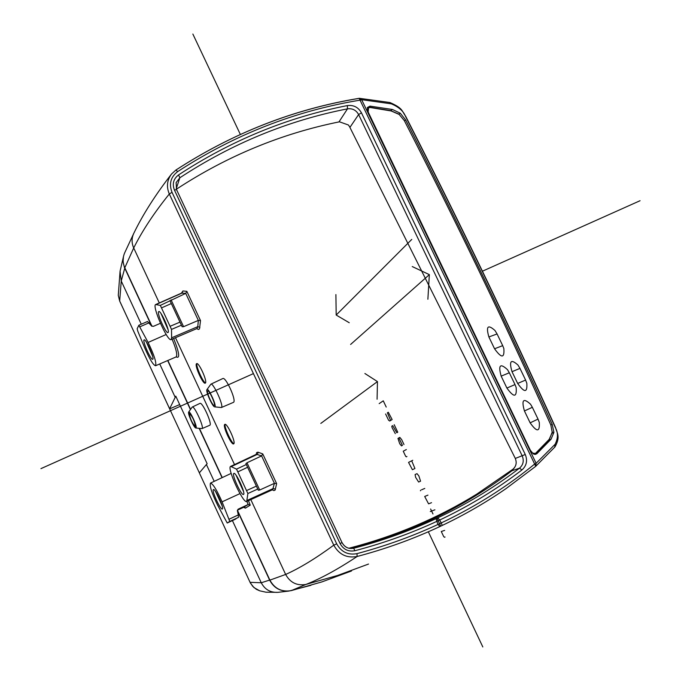 <?xml version="1.0" encoding="UTF-8"?>
<svg xmlns="http://www.w3.org/2000/svg" width="681" height="681" viewBox="0 0 681 681"><rect width="100%" height="100%" fill="white"/><g stroke="black" fill="none" stroke-linecap="round" stroke-linejoin="round"><path stroke-width="1.02" d="M277.933 592.342L266.016 592.206L259.708 590.819L256.286 589.278L252.668 586.281L250.072 582.323L261.266 582.766C264.841 589.525 270.4 592.717 277.933 592.342L278.223 592.308M199.337 472.861L206.403 464.527L214.2 481.339M199.329 472.784L169.612 408.796L175.775 396.155L207.152 463.752L206.403 464.527M123.448 256.626L123.065 261.649L124.402 267.412L151.616 326.046M167.654 360.555L190.425 409.579M199.141 428.349L222.04 477.645M237.38 510.682L269.616 580.076C273.796 587.933 280.257 591.593 289.008 591.048L310.945 585.311M169.697 408.838L179.682 404.565M124.742 268.186L121.244 281.023L119.686 301.019L118.281 295.333L120.069 271.2L121.244 281.023L141.282 324.207M123.457 256.609L120.069 271.2M359.398 98.302L361.654 99.681L360.258 100.116C295.324 110.824 234.468 134.651 177.698 171.586L175.911 170.037L171.586 173.953C167.024 180.056 166.266 186.739 169.314 193.991C154.17 212.761 142.303 230.748 133.706 247.952C131.544 243.066 131.552 238.231 133.731 233.447L124.844 252.472C122.554 257.52 122.537 262.619 124.802 267.761L152.008 326.327M167.866 360.47L190.578 409.366M199.414 428.375L222.253 477.551M245.109 507.634L245.381 508.145L243.619 507.311L237.405 510.205L269.897 580.127C274.647 588.725 281.772 592.223 291.272 590.614L321.875 581.914L351.507 570.976M177.698 171.586C170.684 176.975 168.794 183.887 172.021 192.323L336.695 543.83C341.266 552.01 348.017 555.279 356.963 553.644C424.152 535.709 483.425 505.813 534.781 463.957L536.109 463.301L361.654 99.681L391.294 103.827C398.674 106.908 403.39 111.054 405.45 116.238C457.215 217.775 507.166 321.517 555.304 427.472C558.216 432.58 558.148 438.181 555.092 444.284L536.109 463.301L535.726 466.323L359.185 98.37C294.073 109.088 233.038 132.94 176.081 169.944M368.54 564.047L337.759 575.402L305.956 584.434C320.785 578.595 337.853 569.282 357.15 556.479C411.647 542.033 461.199 519.467 505.813 488.771L535.7 466.349M291.272 590.614L305.956 584.434C296.933 585.958 290.166 582.63 285.645 574.449C299.614 568.218 315.652 558.463 333.767 545.175C339.053 554.598 346.842 558.369 357.15 556.479L356.963 553.644M133.731 233.447L133.876 233.149C142.95 214.396 155.523 194.664 171.586 173.953L175.902 170.037C232.953 132.948 294.081 109.037 359.304 98.294L389.821 102.508L391.294 103.827M205.432 383.037L205.27 383.156C203.108 384.714 194.408 365.586 196.46 363.773L196.63 363.628C198.792 362.011 207.577 381.377 205.432 383.037M233.745 443.816L233.643 443.884C231.429 445.468 222.44 425.889 224.713 424.442L224.832 424.357C227.045 422.714 236.12 442.522 233.745 443.816M214.677 406.863L221.368 407.536L233.583 402.301C236.596 400.351 225.675 376.38 222.772 378.559L210.889 384.169L206.939 389.617C205.441 391.022 212.651 407.085 214.677 406.863L214.949 406.761C216.72 405.425 208.275 387.293 206.956 389.592L206.939 389.617M160.333 305.394L155.702 304.526C151.599 305.539 167.637 342.058 171.084 339.572L171.629 337.819L171.501 329.4L160.333 305.394L185.717 293.383L186.841 291.332L182.917 290.966L181.401 293.179M196.724 328.642L198.409 329.485L199.507 328.872L200.503 320.589L186.841 291.332M236.528 469.132L230.655 466.391C226.492 467.43 243.228 503.983 246.718 501.463L247.875 493.512L236.528 469.132L246.326 464.51L245.918 463.616L246.99 462.774L261.598 455.895L262.764 453.921L257.946 452.167L256.626 452.635L256.167 454.406M272.357 489.809L273.898 490.601L275.124 490.065L276.639 483.638L262.764 453.921M195.83 428L196.051 427.915C197.575 426.808 189.786 410.039 188.68 412.031C187.36 413.231 194.102 428.221 195.83 428L202.01 428.604L209.918 425.199C212.259 423.582 202.368 401.739 199.967 403.39M230.995 472.827L231.131 473.321M176.2 356.887C180.193 358.913 179.341 352.784 173.638 338.491M392.477 109.496L400.292 113.225L405.655 119.975C456.27 219.316 505.123 320.785 552.206 424.391L553.9 432.367L551.074 439.211L536.866 453.716L535.334 454.406L533.64 454.082L530.805 451.205L367.817 111.531L367.382 107.504L370.013 106.125L392.477 109.496L390.605 110.62L369.579 107.147L370.013 106.125M369.579 107.147L367.229 107.973M534.908 454.414L549.073 440.139L552.351 431.728M398.334 113.914L390.605 110.62M532.814 453.58L535.189 453.572M368.344 107.887L367.212 109.692M536.866 453.716L535.964 453.801M530.584 450.533L532.67 453.086L535.394 453.486L549.15 439.39L552.248 432.512L550.835 424.995C504.034 321.279 455.206 219.835 404.352 120.665L399.194 114.459L391.2 110.969L370.183 107.496L368.54 107.751L368.174 112.024L530.49 450.575M524.43 410.958C521.288 399.841 523.323 397.602 530.55 404.242L532.355 407.306L524.43 410.958L530.141 422.85L538.024 419.087L532.346 407.315M538.016 419.096L539.275 422.373C539.948 432.163 536.9 432.316 530.141 422.85M488.881 336.959C485.808 326.276 487.851 324.13 495.01 330.532L497.079 333.954L488.881 336.959L494.551 348.766L502.706 345.65L497.087 333.979M502.706 345.676L503.838 348.527C504.604 358.342 501.514 358.427 494.551 348.766M512.01 371.681C508.903 360.93 510.886 358.708 517.96 365.033L519.986 368.387L512.01 371.681L517.671 383.454L525.604 380.058L519.978 368.404M525.596 380.075L526.83 383.284C527.469 392.86 524.413 392.92 517.671 383.454M501.165 376.133C498.066 365.076 500.177 362.913 507.49 369.664L509.328 372.771L501.165 376.133L506.894 388.051L515.006 384.578L509.328 372.771M515.006 384.578L516.147 387.489C516.964 397.534 513.883 397.721 506.894 388.051M202.01 428.604L202.129 428.519C204.172 427.14 194.23 405.374 192.306 407.017L192.144 407.17M188.68 412.031L192.161 407.144M195.464 426.646L195.396 426.698C192.153 423.182 190.11 418.713 189.267 413.299L189.344 413.239C192.595 416.781 194.638 421.25 195.464 426.646M231.157 473.406L210.472 483.093C209.442 485.851 211.808 493.18 217.579 505.081L227.224 522.999L229.769 521.416L222.074 501.854C216.881 490.082 213.017 483.825 210.472 483.093M229.225 519.16L238.299 514.93L237.414 510.869L238.078 509.209L248.139 504.51L250.25 505.14L248.446 500.68M238.299 514.93L238.469 517.356L227.224 522.999L235.822 518.99M222.364 508.996C224.381 508.264 215.128 488.166 213.425 489.579L213.374 489.613C211.451 490.507 220.61 510.375 222.329 509.022L222.364 508.996M215.749 491.827L222.134 505.787M216.788 493.504L221.546 503.897M176.362 356.767L176.158 356.904C177.605 355.107 176.243 349.191 172.072 339.155M137.809 331.213L144.942 348.417C149.726 359.355 153.276 365.135 155.583 365.74C156.621 362.701 154.136 354.937 148.109 342.449L138.839 325.263L137.153 328.744L137.809 331.213M147.522 321.526L151.497 325.91L153.361 326.369L160.41 323.296M152.859 359.142C154.332 357.491 145.751 338.5 144.151 339.87L143.997 340.023C142.601 341.828 151.105 360.598 152.714 359.279L152.859 359.142M146.449 342.185L152.553 356.035M147.462 343.879L151.991 354.146M196.962 363.603C195.524 365.501 203.091 382.56 205.517 382.901M225.164 424.331C223.751 426.263 231.463 443.34 233.889 443.629M221.368 407.536L221.512 407.434C223.887 405.774 213.153 382.296 210.889 384.169M214.311 405.382L214.226 405.45C212.812 406.54 206.207 392.094 207.594 390.962L207.688 390.885C209.093 389.77 215.749 404.344 214.311 405.382M197.03 328.497L197.788 326.65L198.341 320.41L200.503 320.589M170.446 326.156L179.971 322.113L182.142 326.735L183.572 326.684L198.341 320.41L185.717 293.383L181.555 293.111L155.702 304.526M170.165 301.053L179.971 322.113M168.173 332.405C169.875 330.438 160.648 310 158.767 311.549L158.571 311.753C156.97 313.89 166.096 334.073 167.994 332.575L168.173 332.405M161.014 313.532L168.054 329.595M162.095 315.226L167.543 327.655M272.672 489.648L274.409 483.348L276.639 483.638M246.897 490.414L256.388 486.123L258.312 490.218L259.691 490.022L274.409 483.348L261.598 455.895L256.49 454.261M246.326 464.51L256.388 486.123M243.543 494.423C245.875 493.521 235.864 471.797 233.855 473.406L233.787 473.448C231.549 474.538 241.457 495.989 243.492 494.449L243.543 494.423M236.12 475.321L243.517 491.469M237.235 476.989L242.981 489.537M176.515 189.548L176.141 182.593L179.844 177.775L176.234 188.748M178.567 174.906C231.114 140.439 287.373 117.328 347.344 105.589C353.584 104.823 358.291 107.24 361.449 112.825L525.272 454.508C527.724 460.645 526.592 465.813 521.884 470.009C472.937 507.413 417.274 534.321 354.895 550.725C348.349 551.899 343.42 549.507 340.091 543.549L174.438 190.059C172.08 183.921 173.459 178.865 178.567 174.906L179.844 177.775C232.025 143.512 287.901 120.528 347.489 108.841C352.417 108.228 356.12 110.126 358.615 114.544L522.225 455.912C524.166 460.748 523.272 464.825 519.543 468.136L511.925 470.784L514.564 467.558M511.925 470.784C465.515 506.213 412.763 532.031 353.66 548.239C348.519 549.167 344.629 547.286 342.007 542.604L176.592 189.718M347.344 105.589L347.489 108.841L338.968 121.925M348.766 548.231L349.625 548.052C395.482 536.092 437.832 518.139 476.666 494.185L512.895 469.26C516.258 466.264 517.024 462.578 515.194 458.211L349.6 126.785L348.425 125.006L339.487 121.814C281.594 133.51 227.369 155.881 176.822 188.935L176.422 189.216M349.651 548.418C395.048 536.483 436.989 518.641 475.474 494.908M482.82 646.95L428.349 531.81M240.35 134.438L192.859 34.05M640.072 200.708L482.437 271.2M253.426 373.605L40.928 468.639M411.767 239.406L336.184 315.039L335.903 294.584M349.251 322.734L336.184 315.039M350.604 344.458L429.353 274.639L427.881 299.248M364.897 373.503L377.453 381.59L320.811 423.42M412.235 266.543L429.353 274.639M377.087 399.236L377.453 381.59M379.164 403.629L383.267 400.828L386.221 407.059M390.63 420.475L387.387 412.822L388.289 412.243L392.137 419.539L389.728 421.037L388.545 420.168L385.608 413.98M394.197 424.714L397.747 432.205L396.827 432.75L392.682 425.642L391.779 426.187L392.069 427.608L395.312 433.635M398.887 437.909L402.428 445.391L401.509 445.902L399.713 443.748L397.968 438.436L399.807 437.381L401.611 439.534L403.978 444.54M406.932 456.525L406.31 456.849L405.604 456.185L403.246 451.205L406.353 449.545M411.699 460.816L414.942 468.494L412.405 469.72L408.549 462.399L412.754 460.279M415.631 477.347L415.087 474.555L417.002 473.661L418.832 475.866L420.56 481.178L418.636 482.046L415.631 477.347M420.449 490.788L420.577 490.235L420.449 490.788M424.782 488.43L421.539 489.818M431.533 502.68L428.57 503.846L424.689 496.475L427.957 495.13M434.912 509.814L430.281 511.55M430.613 508.971L432.98 513.976M437.015 518.386L440.59 525.919L439.577 526.26L437.721 523.987L436.019 518.743L438.019 518.028L439.892 520.31L442.284 525.349M445.068 537.028L444.387 537.241L443.654 536.509L441.279 531.495L444.667 530.397M250.063 582.306L199.312 472.81L250.472 583.174L253.987 587.609L259.708 590.819M169.612 408.745L119.694 301.104L118.281 295.333M119.754 301.172L169.612 408.796M232.408 520.582L261.266 582.766L269.616 580.076M159.729 363.96L175.153 397.202M389.89 102.516C403.399 108.364 401.662 111.08 405.672 116.255L405.45 116.238M405.672 116.255C457.419 217.775 507.362 321.5 555.509 427.43L555.304 427.472M554.734 447.179L555.092 444.284M336.695 543.83L333.775 545.183L169.314 193.991L172.021 192.323M124.802 267.761L133.706 247.952L159.294 302.943M175.468 337.708L234.511 464.578M250.812 499.599L285.645 574.449L269.897 580.127M245.381 508.145L250.25 505.14M549.073 440.139L551.074 439.211M552.223 433.142L553.9 432.367M550.852 425.021L552.206 424.391M404.386 120.733L405.655 119.975M398.734 114.161L400.292 113.225M248.139 504.51L246.88 501.386M222.074 501.854L239.959 493.606M229.769 521.416L238.469 517.356M243.619 507.311L248.105 504.527M139.971 326.761L149.071 322.803M148.109 342.449L166.181 334.499M199.899 327.348L197.788 326.65L171.629 337.819M182.917 290.966L182.099 293.026L156.128 304.492M161.874 307.735L171.323 303.556M182.142 326.735L169.935 300.542M171.501 329.4L181.41 325.195M183.572 326.684L171.076 299.861M275.447 489.196L273.319 488.49L247.237 500.348M258.201 452.244L257.384 454.346L231.497 466.502M238.188 471.712L247.603 467.268M258.312 490.218L245.918 463.616M247.875 493.512L257.75 489.035M259.691 490.022L246.99 462.774M174.438 190.059L176.592 189.616L176.098 182.721M361.449 112.825L358.615 114.544L349.915 127.424M525.272 454.508L515.304 458.441M521.884 470.009L519.543 468.136C471.976 504.468 417.981 530.831 357.576 547.218L354.988 547.899M354.895 550.725L353.66 548.239C348.561 549.175 344.688 547.286 342.041 542.57L340.091 543.549M278.163 592.317L289.008 591.048M555.509 427.43C556.871 433.099 560.812 436.572 554.947 446.966M554.93 446.983L535.709 466.332L505.813 488.771M192.306 407.017L199.967 403.382M138.856 325.263L147.573 321.475M155.583 365.74L176.158 356.904M171.084 339.572L196.903 328.565M246.718 501.463L272.536 489.724M230.655 466.391L256.345 454.321"/></g></svg>
